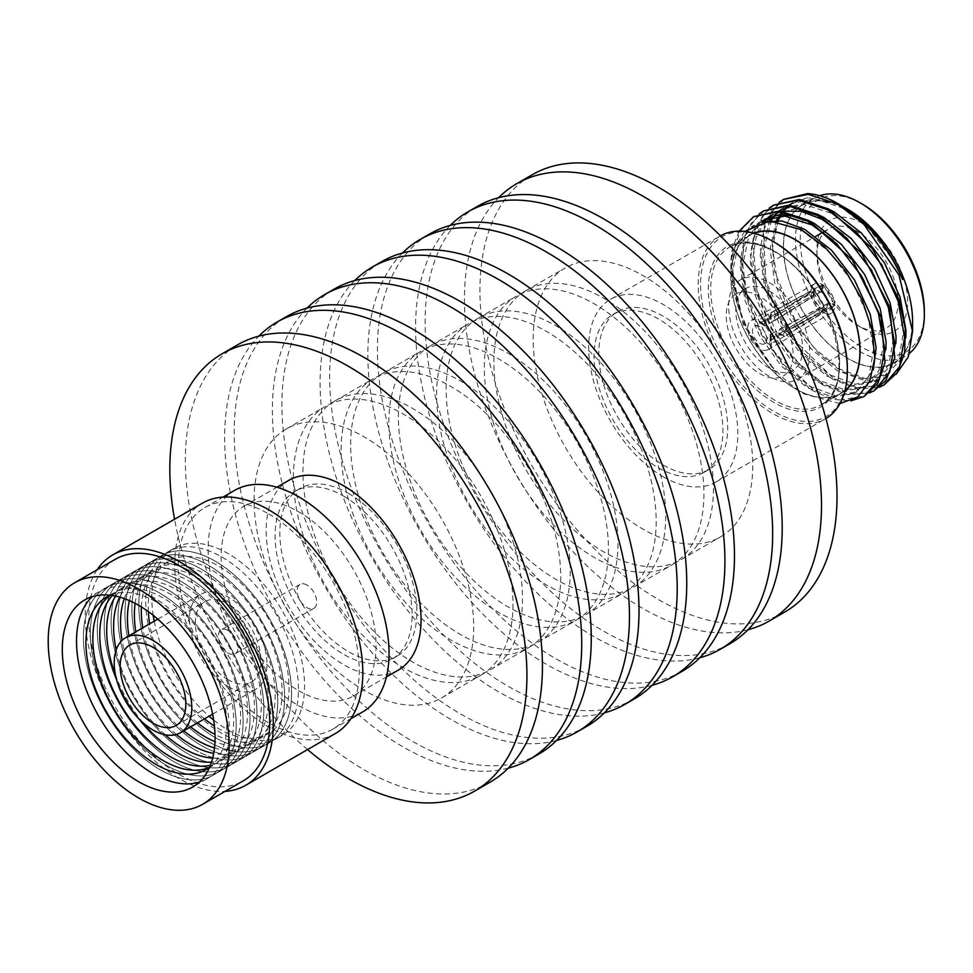 <?xml version="1.0" encoding="UTF-8"?>
<svg xmlns="http://www.w3.org/2000/svg" width="973" height="973" viewBox="0 0 973 973"><rect width="100%" height="100%" fill="white"/><g stroke="black" fill="none" stroke-linecap="round" stroke-linejoin="round"><path stroke-width="0.73" stroke-dasharray="4.87 3.65" d="M658.478 467.831A91.134 52.615 -120 0 0 704.038 472.343A91.134 52.615 -120 0 0 718.013 399.307A91.134 52.615 -120 0 0 658.478 318.998A91.134 52.615 -120 0 0 612.905 314.486A91.134 52.615 -120 0 0 598.93 387.509A91.134 52.615 -120 0 0 658.478 467.831M663.245 465.07A91.134 52.615 -120 0 0 708.818 469.582A91.134 52.615 -120 0 0 722.781 396.546A91.134 52.615 -120 0 0 663.245 316.237A91.134 52.615 -120 0 0 617.673 311.725A91.134 52.615 -120 0 0 603.71 384.761A91.134 52.615 -120 0 0 663.245 465.07M847.374 369.095A103.795 59.925 60 0 1 773.973 411.47A103.795 59.925 60 0 1 700.584 284.347A103.795 59.925 60 0 1 773.973 241.973M720.434 235.831A105.485 60.898 -120 0 0 720.044 236.062A105.485 60.898 -120 0 0 703.88 320.591A105.485 60.898 -120 0 0 772.781 413.537A105.485 60.898 -120 0 0 825.53 418.767A105.485 60.898 -120 0 0 825.919 418.536M765.982 321.102L761.093 318.28L810.983 291.17A16.882 9.742 60 0 1 814.474 283.861A16.882 9.742 60 0 1 822.55 284.493L770.871 312.637L771.273 314.741L774.849 314.936L823.267 284.907A16.882 9.742 60 0 1 834.834 304.95L784.627 331.866L783.01 335.284L784.627 336.463L834.834 305.777A16.882 9.742 60 0 1 831.343 313.087A16.882 9.742 60 0 1 823.267 312.455L774.849 342.107L771.273 342.301L770.13 340.927L770.871 339.808L822.55 312.041A16.882 9.742 60 0 1 810.983 291.997L813.367 293.384L813.379 296.23L765.982 325.7L764.583 325.748L763.914 324.264L765.982 321.102L813.379 295.22A10.131 5.85 60 0 1 815.459 291.085A10.131 5.85 60 0 1 820.081 291.341L770.13 319.156L770.13 313.574L770.871 312.637L771.078 320.129L774.849 320.579L774.849 314.936M759.658 321.212A16.882 9.742 60 0 1 770.689 336.086A16.882 9.742 60 0 1 768.098 349.611A16.882 9.742 60 0 1 759.658 348.772A16.882 9.742 60 0 1 748.626 333.897A16.882 9.742 60 0 1 751.217 320.372A16.882 9.742 60 0 1 759.658 321.212M774.849 320.579L820.957 291.851A10.131 5.85 60 0 1 827.67 303.479L779.738 329.044L778.242 332.535L779.738 333.642L778.607 333.836L783.435 336.634L784.627 336.463L779.738 333.642L827.67 304.476L832.45 304.391A13.5 7.796 -120 0 1 823.267 309.694L820.957 308.356L774.849 336.463L771.078 336.67L770.13 335.344L770.871 334.165L820.081 307.857A10.131 5.85 60 0 1 813.379 296.23M774.849 342.107L774.849 336.463M759.658 326.721A10.131 5.85 -120 0 0 754.598 326.223A10.131 5.85 -120 0 0 753.041 334.335A10.131 5.85 -120 0 0 759.658 343.262A10.131 5.85 -120 0 0 764.717 343.761A10.131 5.85 -120 0 0 766.274 335.649A10.131 5.85 -120 0 0 759.658 326.721M759.658 296.4A47.251 27.28 -120 0 0 736.026 294.065A47.251 27.28 -120 0 0 728.789 331.939A47.251 27.28 -120 0 0 759.658 373.571A47.251 27.28 -120 0 0 783.289 375.919A47.251 27.28 -120 0 0 790.526 338.045A47.251 27.28 -120 0 0 759.658 296.4M769.205 368.062A47.251 27.28 60 0 1 738.337 326.417A47.251 27.28 60 0 1 745.573 288.555A47.251 27.28 60 0 1 769.205 290.891A47.251 27.28 60 0 1 800.074 332.535A47.251 27.28 60 0 1 792.837 370.409A47.251 27.28 60 0 1 769.205 368.062M924.35 311.567A87.765 50.669 60 0 1 862.297 347.397A87.765 50.669 60 0 1 800.232 239.905A87.765 50.669 60 0 1 862.297 204.075M819.728 195.731A91.134 52.615 -120 0 0 814.34 198.188A91.134 52.615 -120 0 0 800.365 271.212A91.134 52.615 -120 0 0 859.901 351.533A91.134 52.615 -120 0 0 905.474 356.045A91.134 52.615 -120 0 0 909.585 353.199M862.297 223.364A64.133 37.023 -120 0 0 816.943 249.55A64.133 37.023 -120 0 0 862.297 328.096L862.297 328.096A64.133 37.023 -120 0 0 907.639 301.922A64.133 37.023 -120 0 0 862.297 223.364M857.517 325.347L862.297 328.096L857.517 325.347A57.383 33.131 60 0 1 816.943 255.06A57.383 33.131 60 0 1 828.826 228.801A57.383 33.131 60 0 1 857.517 231.635A57.383 33.131 60 0 1 895.002 282.206A57.383 33.131 60 0 1 886.208 328.193A57.383 33.131 60 0 1 857.517 325.347M769.205 376.332A57.383 33.131 60 0 1 731.72 325.76A57.383 33.131 60 0 1 740.514 279.786A57.383 33.131 60 0 1 769.205 282.62A57.383 33.131 60 0 1 806.69 333.192A57.383 33.131 60 0 1 797.896 379.178A57.383 33.131 60 0 1 769.205 376.332M845.05 390.477A91.134 52.615 60 0 1 841.025 393.25A91.134 52.615 60 0 1 795.464 388.738A91.134 52.615 60 0 1 735.916 308.429A91.134 52.615 60 0 1 749.891 235.393A91.134 52.615 60 0 1 754.294 233.301M847.97 209.584A91.134 52.615 60 0 1 907.505 289.905A91.134 52.615 60 0 1 893.542 362.929A91.134 52.615 60 0 1 847.97 358.417A91.134 52.615 60 0 1 788.434 278.108A91.134 52.615 60 0 1 802.397 205.072A91.134 52.615 60 0 1 847.97 209.584M759.354 213.756L745.573 232.632L740.465 259.949L745.525 296.546L761.068 334.177L784.639 367.174L812.564 390.574L832.402 399.283L850.961 400.852M764.766 210.241L751.29 223.231L743.944 240.72L741.84 267.295L746.656 295.597L774.703 352.871L813.769 389.881L840.003 399.939L865.277 395.816M769.302 208.015L755.51 226.891L750.414 254.208L755.462 290.805L771.017 328.436L794.588 361.433L822.513 384.834L847.447 394.673L869.448 392.958M774.703 204.5L762.917 215.082L752.98 239.249L756.666 290.088L781.477 342.666L803.284 368.378L823.717 384.128L855.158 394.697L875.214 390.076M779.251 202.275L765.459 221.151L760.351 248.468L765.41 285.065L780.954 322.695L804.537 355.692L832.462 379.093L857.383 388.932L879.397 387.218M784.652 198.76L771.467 211.323L763.367 231.27L765.8 281.282L792.472 338.434L833.666 378.388L857.918 388.118L885.162 384.335M739.237 231.124L732.791 247.191A105.485 60.898 60 0 0 730.869 265.483A105.485 60.898 60 0 0 741.329 315.483C756.179 351.192 777.22 377.39 804.428 394.077L839.979 403.6M754.817 215.982L740.076 231.039L732.474 254.683L732.839 282.656L741.329 315.483M912.565 321.297A91.34 52.737 60 0 1 847.97 358.587A91.34 52.737 60 0 1 783.387 246.716A91.34 52.737 60 0 1 847.97 209.426M896.109 374.289L871.322 381.635L840.781 371.041L818.658 353.357L798.918 329.093L774.411 271.139L772.294 243.384L777.585 220.372L789.772 204.549L807.663 197.628L841.536 205.741M753.978 233.204A91.34 52.737 -120 0 0 730.869 277.025A91.34 52.737 -120 0 0 795.464 388.896A91.34 52.737 -120 0 0 844.965 390.805M795.464 388.896L804.428 394.077M663.245 476.782A105.485 60.898 -120 0 0 715.982 482.012A105.485 60.898 -120 0 0 732.158 397.483A105.485 60.898 -120 0 0 663.245 304.525A105.485 60.898 -120 0 0 610.509 299.307A105.485 60.898 -120 0 0 594.333 383.824A105.485 60.898 -120 0 0 663.245 476.782M744.649 231.404L735.065 246.777L730.869 271.735L743.348 324.702L776.332 373.024L743.372 322.914L730.869 266.456L732.791 247.191M839.541 204.561C828.582 198.249 817.916 194.588 807.541 193.578M827.67 304.476A10.131 5.85 60 0 1 825.591 308.623A10.131 5.85 60 0 1 820.957 308.356M820.081 307.857L822.55 309.28L822.55 312.041M813.367 293.384A13.5 7.796 -120 0 0 822.55 309.28M822.55 284.493L822.55 287.254L820.081 291.341M822.55 287.254A13.5 7.796 -120 0 0 813.367 292.557L810.983 291.17M813.379 295.22L813.367 292.557M820.957 291.851L823.267 287.667A13.5 7.796 -120 0 1 832.45 303.564L827.67 303.479M834.834 304.95L832.45 303.564M823.267 284.907L823.267 287.667M784.627 331.866L779.738 329.044M783.01 335.284L778.242 332.535M834.834 305.777L832.45 304.391M823.267 309.694L823.267 312.455M771.078 336.67L771.078 342.18M770.871 334.165L770.871 339.808M810.983 291.997L761.093 322.878L765.982 325.7M763.914 324.264L759.147 321.504L761.093 318.28M761.093 322.878L759.755 322.951L759.147 321.504M771.078 314.62L771.078 320.129M807.663 197.628L792.861 202.895M789.65 205.194L788.252 206.385M785.102 209.548L784.116 210.715M783.581 211.396L782.973 212.187M778.145 220.47L772.586 247.653L777.232 281.623L791.608 316.541L813.428 347.179L839.273 368.901L865.131 378.461L886.95 374.459L899.976 360.399L905.778 337.972M830.48 210.022L805.389 203.053L782.912 208.636M779.714 210.934L778.303 212.126M775.165 215.288L774.18 216.456M771.407 220.287L762.637 253.394L767.283 287.363L781.66 322.294L803.479 352.919L829.337 374.641L855.182 384.201L877.001 380.2L890.04 366.14L895.841 343.7M820.543 215.763L795.44 208.806L772.976 214.376M769.473 216.918L768.354 217.867M765.216 221.041L756.07 237.607L752.701 259.134L757.347 293.104L771.711 328.035L793.53 358.66L819.388 380.382L845.233 389.942L867.052 385.953L880.079 371.893L885.892 349.477M810.618 221.516L798.529 216.772M735.065 246.777L751.825 226.551L774.885 221.832L801.983 230.674L829.069 251.679L852.141 281.598L867.758 315.811L873.645 349.064L868.998 376.223L854.622 393.128L832.803 397.118L806.958 387.558L781.1 365.836L759.281 335.211L744.904 300.28L740.271 266.31L746.157 238.421L761.774 220.81L764.255 219.375L748.638 236.986L742.752 264.875L747.398 298.845L761.774 333.775L783.593 364.401L809.439 386.123L835.296 395.683L857.116 391.693L873.328 369.776M761.409 222.014L754.306 225.116L738.689 242.727L732.803 270.616L737.449 304.585L751.825 339.516L776.332 373.024M902.628 279.604L891.925 258.636L868.853 228.716L841.767 207.711L814.669 198.869L791.608 203.588L794.09 202.153M789.139 205.145L788.154 205.862M788.008 205.972L786.865 206.872M783.642 209.876L782.62 210.983M782.414 211.226L781.757 212.005M776.405 220.324L770.105 249.088L774.751 283.058L789.115 317.989L810.935 348.614L836.792 370.336L862.637 379.896L884.457 375.894L898.833 359.001L903.479 331.829L897.593 298.589L881.976 264.376L858.916 234.457L831.818 213.452L804.72 204.61L781.66 209.329L784.141 207.894M779.203 210.886L778.205 211.603M778.059 211.713L776.928 212.613M769.813 220.385L760.156 254.829L764.802 288.799L779.178 323.729L800.998 354.354L826.843 376.077L852.689 385.636L874.52 381.635L888.884 364.741L893.53 337.57L887.644 304.33L872.027 270.117L843.214 234.688M781.83 211.153L774.204 213.634M768.123 217.453L766.979 218.353M763.744 221.358L753.856 238.215L750.207 260.569L754.853 294.539L769.229 329.47L791.049 360.095L816.894 381.817L842.752 391.377L864.571 387.388L878.947 370.482L883.593 343.311L877.695 310.071L862.078 275.858L833.277 240.428M348.37 493.323A96.899 55.948 60 0 1 411.676 578.716A96.899 55.948 60 0 1 396.826 656.361A96.899 55.948 60 0 1 348.37 651.569A96.899 55.948 60 0 1 285.065 566.177A96.899 55.948 60 0 1 299.915 488.531A96.899 55.948 60 0 1 348.37 493.323M343.591 496.084A96.899 55.948 60 0 1 406.896 581.477A96.899 55.948 60 0 1 392.046 659.122A96.899 55.948 60 0 1 343.591 654.318A96.899 55.948 60 0 1 280.297 568.925A96.899 55.948 60 0 1 295.147 491.28A96.899 55.948 60 0 1 343.591 496.084M199.319 782.134A108.015 62.369 -120 0 0 206.896 778.85A108.015 62.369 -120 0 0 223.462 692.29A108.015 62.369 -120 0 0 152.895 597.106A108.015 62.369 -120 0 0 98.881 591.754A108.015 62.369 -120 0 0 92.253 596.68M115.288 559.293A127.937 73.863 -120 0 0 95.682 661.81A127.937 73.863 -120 0 0 179.251 774.544A127.937 73.863 -120 0 0 243.214 780.881M110.241 595.245A99.574 57.492 60 0 1 156.337 602.007A99.574 57.492 60 0 1 220.385 686.5A99.574 57.492 60 0 1 209.56 767.271M159.779 769.521A108.015 62.369 60 0 1 89.224 674.338A108.015 62.369 60 0 1 105.777 587.777A108.015 62.369 60 0 1 159.779 593.129A108.015 62.369 60 0 1 230.346 688.312A108.015 62.369 60 0 1 213.792 774.873A108.015 62.369 60 0 1 159.779 769.521M159.815 593.116A108.015 62.369 -120 0 0 105.802 587.765A108.015 62.369 -120 0 0 89.248 674.313A108.015 62.369 -120 0 0 159.815 769.497A108.015 62.369 -120 0 0 213.817 774.849A108.015 62.369 -120 0 0 230.382 688.3A108.015 62.369 -120 0 0 159.815 593.116M110.131 595.294A99.574 57.492 60 0 1 163.257 598.018A99.574 57.492 60 0 1 229.214 688.908A99.574 57.492 60 0 1 209.463 767.344M166.711 765.52A108.015 62.369 60 0 1 96.145 670.336A108.015 62.369 60 0 1 112.698 583.788A108.015 62.369 60 0 1 166.711 589.139A108.015 62.369 60 0 1 237.266 684.323A108.015 62.369 60 0 1 220.713 770.871A108.015 62.369 60 0 1 166.711 765.52M166.736 589.115A108.015 62.369 -120 0 0 112.734 583.764A108.015 62.369 -120 0 0 96.169 670.324A108.015 62.369 -120 0 0 166.736 765.508A108.015 62.369 -120 0 0 220.749 770.859A108.015 62.369 -120 0 0 237.303 684.299A108.015 62.369 -120 0 0 166.736 589.115M112.369 595.525A99.574 57.492 60 0 1 170.178 594.016A99.574 57.492 60 0 1 237.363 689.784A99.574 57.492 60 0 1 210.387 765.277M173.632 761.531A108.015 62.369 60 0 1 103.065 666.347A108.015 62.369 60 0 1 119.618 579.786A108.015 62.369 60 0 1 173.632 585.138A108.015 62.369 60 0 1 244.187 680.322A108.015 62.369 60 0 1 227.633 766.882A108.015 62.369 60 0 1 173.632 761.531M173.656 585.114A108.015 62.369 -120 0 0 119.655 579.774A108.015 62.369 -120 0 0 103.089 666.323A108.015 62.369 -120 0 0 173.656 761.506A108.015 62.369 -120 0 0 227.67 766.858A108.015 62.369 -120 0 0 244.223 680.309A108.015 62.369 -120 0 0 173.656 585.114M142.934 722.684A99.574 57.492 60 0 1 115.544 675.238M115.665 596.133A99.574 57.492 60 0 1 177.098 590.015A99.574 57.492 60 0 1 245.232 690.137A99.574 57.492 60 0 1 211.506 762.127M180.552 757.529A108.015 62.369 60 0 1 109.985 662.345A108.015 62.369 60 0 1 126.539 575.797A108.015 62.369 60 0 1 180.552 581.136A108.015 62.369 -120 0 0 126.575 575.773A108.015 62.369 -120 0 0 110.01 662.333A108.015 62.369 -120 0 0 180.577 757.517A108.015 62.369 -120 0 0 234.59 762.868A108.015 62.369 -120 0 0 251.143 676.308A108.015 62.369 -120 0 0 180.577 581.124A108.015 62.369 60 0 1 251.119 676.32A108.015 62.369 60 0 1 234.554 762.881A108.015 62.369 60 0 1 180.552 757.529M165.191 734.797A99.574 57.492 60 0 1 116.176 649.903M119.703 597.13A99.574 57.492 60 0 1 184.031 586.026A99.574 57.492 60 0 1 252.895 690.198A99.574 57.492 60 0 1 212.661 758.137M187.473 753.54A108.015 62.369 60 0 1 116.906 658.356A108.015 62.369 60 0 1 133.459 571.796A108.015 62.369 60 0 1 187.473 577.147A108.015 62.369 60 0 1 258.04 672.331A108.015 62.369 60 0 1 241.474 758.879A108.015 62.369 60 0 1 187.473 753.54A108.015 62.369 -120 0 0 241.511 758.867A108.015 62.369 -120 0 0 258.064 672.307A108.015 62.369 -120 0 0 187.497 577.123A108.015 62.369 -120 0 0 133.496 571.771A108.015 62.369 -120 0 0 116.942 658.332A108.015 62.369 -120 0 0 187.497 753.516M176.393 734.469A99.574 57.492 60 0 1 122.063 640.368M124.313 598.602A99.574 57.492 60 0 1 190.951 582.024A99.574 57.492 60 0 1 260.411 690.125A99.574 57.492 60 0 1 213.695 753.406M194.393 749.538A108.015 62.369 60 0 1 123.826 654.355A108.015 62.369 60 0 1 140.38 567.794A108.015 62.369 60 0 1 194.393 573.146A108.015 62.369 -120 0 0 140.416 567.782A108.015 62.369 -120 0 0 123.863 654.33A108.015 62.369 -120 0 0 194.43 749.526A108.015 62.369 -120 0 0 248.431 754.866A108.015 62.369 60 0 1 194.393 749.538M183.739 730.832A99.574 57.492 60 0 1 128.886 635.819M129.445 600.633A99.574 57.492 60 0 1 197.872 578.035A99.574 57.492 60 0 1 267.782 690.027A99.574 57.492 60 0 1 214.498 747.945M201.314 745.537A108.015 62.369 60 0 1 130.747 650.353A108.015 62.369 60 0 1 147.312 563.805A108.015 62.369 60 0 1 201.314 569.156A108.015 62.369 60 0 1 271.881 664.34A108.015 62.369 60 0 1 255.327 750.888A108.015 62.369 60 0 1 201.314 745.537M201.35 569.132A108.015 62.369 -120 0 0 147.337 563.781A108.015 62.369 -120 0 0 130.783 650.341A108.015 62.369 -120 0 0 201.35 745.525A108.015 62.369 -120 0 0 255.352 750.876A108.015 62.369 -120 0 0 271.917 664.316A108.015 62.369 -120 0 0 201.35 569.132M190.659 726.831A99.574 57.492 60 0 1 135.806 631.83M135.125 603.357A99.574 57.492 60 0 1 204.792 574.034A99.574 57.492 60 0 1 275.018 689.991A99.574 57.492 60 0 1 214.972 741.669M208.234 741.548A108.015 62.369 60 0 1 137.667 646.364A108.015 62.369 60 0 1 154.233 559.803A108.015 62.369 60 0 1 208.234 565.155A108.015 62.369 60 0 1 278.801 660.339A108.015 62.369 60 0 1 262.248 746.899A108.015 62.369 60 0 1 208.234 741.548M208.271 565.143A108.015 62.369 -120 0 0 154.257 559.791A108.015 62.369 -120 0 0 137.704 646.34A108.015 62.369 -120 0 0 208.271 741.523A108.015 62.369 -120 0 0 262.272 746.875A108.015 62.369 -120 0 0 278.837 660.326A108.015 62.369 -120 0 0 208.271 565.143M197.58 722.842A99.574 57.492 60 0 1 142.739 627.828M141.377 606.933A99.574 57.492 60 0 1 211.713 570.044A99.574 57.492 60 0 1 282.109 690.088A99.574 57.492 60 0 1 215.009 734.457M215.155 737.546A108.015 62.369 60 0 1 144.588 642.362A108.015 62.369 60 0 1 161.153 555.814A108.015 62.369 60 0 1 215.155 561.166A108.015 62.369 60 0 1 285.721 656.349A108.015 62.369 60 0 1 269.168 742.898A108.015 62.369 60 0 1 215.155 737.546M222.075 733.557A108.015 62.369 60 0 1 151.52 638.373A108.015 62.369 60 0 1 168.074 551.813A108.015 62.369 60 0 1 222.075 557.164A108.015 62.369 60 0 1 292.642 652.348A108.015 62.369 60 0 1 276.089 738.908A108.015 62.369 60 0 1 222.075 733.557M213.659 720.044A108.015 62.369 -120 0 0 228.181 730.03A108.015 62.369 -120 0 0 282.194 735.381A108.015 62.369 -120 0 0 298.747 648.821A108.015 62.369 -120 0 0 228.181 553.637A108.015 62.369 -120 0 0 174.179 548.286A108.015 62.369 -120 0 0 153.199 615.313M154.233 621.2A108.015 62.369 -120 0 0 209.086 716.201M228.181 686.622A54.853 31.671 -120 0 0 255.607 689.334A54.853 31.671 -120 0 0 264.011 645.391A54.853 31.671 -120 0 0 228.181 597.045A54.853 31.671 -120 0 0 200.754 594.333A54.853 31.671 -120 0 0 192.35 638.288A54.853 31.671 -120 0 0 228.181 686.622M228.181 679.738A46.412 26.794 60 0 1 197.86 638.835A46.412 26.794 60 0 1 204.975 601.642A46.412 26.794 60 0 1 228.181 603.941A46.412 26.794 60 0 1 258.502 644.844A46.412 26.794 60 0 1 251.387 682.037A46.412 26.794 60 0 1 228.181 679.738M215.191 561.141A108.015 62.369 -120 0 0 161.177 555.79A108.015 62.369 -120 0 0 144.624 642.35A108.015 62.369 -120 0 0 215.191 737.534A108.015 62.369 -120 0 0 269.193 742.885A108.015 62.369 -120 0 0 285.758 656.325A108.015 62.369 -120 0 0 215.191 561.141M148.346 611.616A99.574 57.492 60 0 1 218.633 566.043A99.574 57.492 60 0 1 289.042 687.996A99.574 57.492 60 0 1 218.633 728.655A99.574 57.492 60 0 1 214.437 726.089M204.512 718.84A99.574 57.492 60 0 1 149.66 623.839M268.755 513.951A127.937 73.863 60 0 1 352.335 626.685A127.937 73.863 60 0 1 332.73 729.203A127.937 73.863 60 0 1 268.755 722.866A127.937 73.863 60 0 1 185.186 610.132A127.937 73.863 60 0 1 204.792 507.614A127.937 73.863 60 0 1 268.755 513.951M234.627 490.392A127.937 73.863 -120 0 0 215.021 592.91A127.937 73.863 -120 0 0 298.589 705.644A127.937 73.863 -120 0 0 362.564 711.981M335.259 733.581A132.997 76.782 60 0 1 268.755 727.001A132.997 76.782 60 0 1 181.878 609.803A132.997 76.782 60 0 1 202.262 503.236M97.118 569.789A132.997 76.782 -120 0 0 179.251 778.68A132.997 76.782 -120 0 0 225.043 791.365M228.181 630.54A13.841 7.991 -120 0 0 221.26 629.847A13.841 7.991 -120 0 0 219.144 640.939A13.841 7.991 -120 0 0 228.181 653.138A13.841 7.991 -120 0 0 235.101 653.82A13.841 7.991 -120 0 0 237.23 642.727A13.841 7.991 -120 0 0 228.181 630.54M306.945 585.065A13.841 7.991 -120 0 0 300.025 584.372A13.841 7.991 -120 0 0 297.908 595.464A13.841 7.991 -120 0 0 306.945 607.663A13.841 7.991 -120 0 0 313.865 608.344A13.841 7.991 -120 0 0 315.994 597.252A13.841 7.991 -120 0 0 306.945 585.065M298.589 690.623A109.535 63.245 -120 0 0 353.357 696.048A109.535 63.245 -120 0 0 370.154 608.271A109.535 63.245 -120 0 0 298.589 511.749A109.535 63.245 -120 0 0 243.822 506.325A109.535 63.245 -120 0 0 227.037 594.102A109.535 63.245 -120 0 0 298.589 690.623M398.358 670.056A109.535 63.245 60 0 1 343.591 664.632A109.535 63.245 60 0 1 272.039 568.11A109.535 63.245 60 0 1 288.835 480.346M194.393 573.146A108.015 62.369 60 0 1 264.96 668.329A108.015 62.369 60 0 1 248.395 754.89A108.015 62.369 -120 0 0 264.984 668.317A108.015 62.369 -120 0 0 194.43 573.133M748.018 629.713A252.494 145.78 60 0 1 561.968 539.346A252.494 145.78 60 0 1 464.413 299.283A252.494 145.78 60 0 1 498.602 197.701M784.725 612.078A252.494 145.78 60 0 1 590.149 544.43A252.494 145.78 60 0 1 479.932 290.331A252.494 145.78 60 0 1 532.219 174.739M493.87 361.664A155.279 89.65 60 0 1 526.028 290.574A155.279 89.65 60 0 1 645.683 332.182A155.279 89.65 60 0 1 713.464 488.446A155.279 89.65 60 0 1 681.307 559.524A155.279 89.65 60 0 1 561.652 517.928A155.279 89.65 60 0 1 493.87 361.664M533.168 338.981A155.279 89.65 60 0 1 565.325 267.891A155.279 89.65 60 0 1 684.98 309.499A155.279 89.65 60 0 1 752.749 465.763A155.279 89.65 60 0 1 720.592 536.841A155.279 89.65 60 0 1 600.937 495.245A155.279 89.65 60 0 1 533.168 338.981M699.818 657.748A252.494 145.78 60 0 1 513.476 567.94A252.494 145.78 60 0 1 415.58 327.487A252.494 145.78 60 0 1 450.231 225.432M729.92 643.725A252.494 145.78 60 0 1 535.345 576.077A252.494 145.78 60 0 1 425.128 321.966A252.494 145.78 60 0 1 477.415 206.385M446.133 389.224A155.279 89.65 60 0 1 478.29 318.135A155.279 89.65 60 0 1 597.945 359.742A155.279 89.65 60 0 1 665.727 516.006A155.279 89.65 60 0 1 633.569 587.084A155.279 89.65 60 0 1 513.914 545.488A155.279 89.65 60 0 1 446.133 389.224M484.323 367.174A155.279 89.65 60 0 1 516.481 296.096A155.279 89.65 60 0 1 636.135 337.692A155.279 89.65 60 0 1 703.917 493.956A155.279 89.65 60 0 1 671.759 565.033A155.279 89.65 60 0 1 552.105 523.438A155.279 89.65 60 0 1 484.323 367.174M652.08 685.308A252.494 145.78 60 0 1 465.739 595.5A252.494 145.78 60 0 1 367.843 355.048A252.494 145.78 60 0 1 402.494 252.992M682.182 671.285A252.494 145.78 60 0 1 487.607 603.637A252.494 145.78 60 0 1 377.39 349.526A252.494 145.78 60 0 1 429.689 233.946M398.395 416.785A155.279 89.65 60 0 1 430.565 345.707A155.279 89.65 60 0 1 550.207 387.303A155.279 89.65 60 0 1 617.989 543.566A155.279 89.65 60 0 1 585.831 614.644A155.279 89.65 60 0 1 466.176 573.048A155.279 89.65 60 0 1 398.395 416.785M436.585 394.734A155.279 89.65 60 0 1 468.743 323.656A155.279 89.65 60 0 1 588.397 365.252A155.279 89.65 60 0 1 656.179 521.516A155.279 89.65 60 0 1 624.021 592.593A155.279 89.65 60 0 1 504.367 550.998A155.279 89.65 60 0 1 436.585 394.734M604.342 712.868A252.494 145.78 60 0 1 418.013 623.061A252.494 145.78 60 0 1 320.105 382.608A252.494 145.78 60 0 1 354.756 280.552M634.445 698.845A252.494 145.78 60 0 1 439.869 631.197A252.494 145.78 60 0 1 329.652 377.086A252.494 145.78 60 0 1 381.951 261.506M350.657 444.345A155.279 89.65 60 0 1 382.827 373.267A155.279 89.65 60 0 1 502.469 414.863A155.279 89.65 60 0 1 570.251 571.127A155.279 89.65 60 0 1 538.093 642.204A155.279 89.65 60 0 1 418.439 600.609A155.279 89.65 60 0 1 350.657 444.345M388.847 422.294A155.279 89.65 60 0 1 421.017 351.217A155.279 89.65 60 0 1 540.66 392.812A155.279 89.65 60 0 1 608.441 549.076A155.279 89.65 60 0 1 576.284 620.154A155.279 89.65 60 0 1 456.629 578.558A155.279 89.65 60 0 1 388.847 422.294M556.617 740.429A252.494 145.78 60 0 1 370.275 650.633A252.494 145.78 60 0 1 272.367 410.168A252.494 145.78 60 0 1 307.018 308.113M586.707 726.405A252.494 145.78 60 0 1 392.131 658.757A252.494 145.78 60 0 1 281.915 404.646A252.494 145.78 60 0 1 334.213 289.066M302.931 471.905A155.279 89.65 60 0 1 335.089 400.827A155.279 89.65 60 0 1 454.744 442.423A155.279 89.65 60 0 1 522.513 598.687A155.279 89.65 60 0 1 490.356 669.765A155.279 89.65 60 0 1 370.701 628.169A155.279 89.65 60 0 1 302.931 471.905M341.122 449.854A155.279 89.65 60 0 1 373.279 378.777A155.279 89.65 60 0 1 492.922 420.372A155.279 89.65 60 0 1 560.703 576.636A155.279 89.65 60 0 1 528.546 647.714A155.279 89.65 60 0 1 408.891 606.118A155.279 89.65 60 0 1 341.122 449.854M508.234 768.159A252.494 145.78 60 0 1 322.185 677.78A252.494 145.78 60 0 1 224.629 437.728A252.494 145.78 60 0 1 258.818 336.135M538.969 753.966A252.494 145.78 60 0 1 344.393 686.318A252.494 145.78 60 0 1 234.177 432.207A252.494 145.78 60 0 1 286.476 316.626M254.087 500.098A155.279 89.65 60 0 1 286.244 429.02A155.279 89.65 60 0 1 405.899 470.616A155.279 89.65 60 0 1 473.681 626.88A155.279 89.65 60 0 1 441.523 697.957A155.279 89.65 60 0 1 321.868 656.361A155.279 89.65 60 0 1 254.087 500.098M293.384 477.415A155.279 89.65 60 0 1 325.541 406.337A155.279 89.65 60 0 1 445.196 447.933A155.279 89.65 60 0 1 512.966 604.197A155.279 89.65 60 0 1 480.808 675.274A155.279 89.65 60 0 1 361.153 633.678A155.279 89.65 60 0 1 293.384 477.415M490.137 782.158A252.494 145.78 60 0 1 295.561 714.51A252.494 145.78 60 0 1 185.344 460.411A252.494 145.78 60 0 1 237.631 344.819M307.553 749.587A252.494 145.78 60 0 1 174.556 519.229M775.177 400.45A91.134 52.615 60 0 1 715.629 320.141A91.134 52.615 60 0 1 729.604 247.106A91.134 52.615 60 0 1 775.177 251.618A91.134 52.615 60 0 1 834.712 331.927A91.134 52.615 60 0 1 820.738 404.963A91.134 52.615 60 0 1 775.177 400.45M773.973 250.925A92.824 53.588 -120 0 0 708.344 288.823A92.824 53.588 -120 0 0 773.973 402.518A92.824 53.588 -120 0 0 839.614 364.62A92.824 53.588 -120 0 0 773.973 250.925M704.038 472.343L708.818 469.582M831.343 313.087L768.098 349.611M815.459 291.085L754.598 326.223M745.573 288.555L736.026 294.065M749.891 235.393L729.604 247.106C741.633 240.355 756.544 241.888 774.326 251.703C830.2 280.139 860.813 388.02 820.738 404.963L841.025 393.25M816.943 255.06L816.943 249.55M740.514 279.786L815.642 236.415M823.097 232.109L828.826 228.801M893.542 362.929L905.474 356.045M715.982 482.012L825.53 418.767M610.509 299.307L720.044 236.062M730.869 277.025L730.869 271.735M730.869 266.456L730.869 265.483M802.397 205.072L814.34 198.188M797.896 379.178L886.208 328.193M792.837 370.409L783.289 375.919M825.591 308.623L764.717 343.761M770.13 335.344L770.13 340.927M759.755 322.951L764.583 325.748M814.474 283.861L751.217 320.372M884.457 375.894L886.95 374.459M874.52 381.635L877.001 380.2M864.571 387.388L867.052 385.953M854.622 393.128L857.116 391.693M751.825 226.551L754.306 225.116M612.905 314.486L617.673 311.725M396.826 656.361L392.046 659.122M98.881 591.754L84.663 599.964M174.179 548.286L168.074 551.813M212.625 714.158L255.607 689.334M129.786 645.05L204.975 601.642M332.73 729.203L350.9 718.706M300.025 584.372L221.26 629.847M353.357 696.048L386.415 676.965M243.822 506.325L276.879 487.242M313.865 608.344L235.101 653.82M204.792 507.614L222.963 497.13M176.198 725.444L251.387 682.037M157.772 619.144L200.754 594.333M282.194 735.381L276.089 738.908M206.896 778.85L192.678 787.06M299.915 488.531L295.147 491.28M526.028 290.574L565.325 267.891M478.29 318.135L516.481 296.096M430.565 345.707L468.743 323.656M382.827 373.267L421.017 351.217M335.089 400.827L373.279 378.777M286.244 429.02L325.541 406.337M441.523 697.957L480.808 675.274M490.356 669.765L528.546 647.714M538.093 642.204L576.284 620.154M585.831 614.644L624.021 592.593M633.569 587.084L671.759 565.033M681.307 559.524L720.592 536.841"/><path stroke-width="1.46" d="M773.985 241.973L772.781 241.28L773.973 241.973A103.795 59.925 60 0 1 773.985 241.973A103.795 59.925 60 0 1 847.374 369.095L847.374 370.47A105.485 60.898 -120 0 0 772.781 241.28L772.781 241.28A105.485 60.898 -120 0 0 720.434 235.831M825.919 418.536A105.485 60.898 -120 0 0 847.374 370.47M862.297 204.075L859.901 202.7L862.297 204.075A87.765 50.669 60 0 1 924.35 311.567L924.35 314.315A91.134 52.615 -120 0 0 859.901 202.7L859.901 202.7A91.134 52.615 -120 0 0 819.728 195.731M909.585 353.199A91.134 52.615 -120 0 0 924.35 314.315M754.294 233.301A91.134 52.615 60 0 1 795.464 239.905A91.134 52.615 60 0 1 853.795 316.371A91.134 52.615 60 0 1 845.05 390.477M850.961 400.852L864.06 396.51L879.616 378.266L884.664 348.942L878.364 313.063L861.579 276.15L836.756 243.87L807.59 221.187L778.424 211.627L753.613 216.675L739.237 231.124M864.06 396.51L877.804 383.374L884.992 362.491L881.027 317.198L852.36 259.937L808.806 220.494L779.628 210.922L753.613 216.675M869.448 392.958L874.009 390.769L889.553 372.525L894.613 343.201L888.313 307.322L871.528 270.409L846.705 238.117L817.539 215.447L788.373 205.887L763.55 210.934L759.354 213.756M874.009 390.769L885.795 380.54L894.807 357.65L889.553 306.702L861.543 253.187L818.743 214.753L788.921 205.133L763.55 210.934M879.397 387.218L883.958 385.028L899.502 366.785L904.562 337.461L898.261 301.581L881.465 264.668L856.654 232.377L827.488 209.706L798.322 200.134L773.499 205.194L769.302 208.015M883.958 385.028L897.374 372.416L904.622 352.64L905.267 328.351L899.003 299.453L872.611 248.942L828.692 209.013L799.538 199.441L773.499 205.194M863.063 223.158L898.979 274.97L912.565 331.416L912.565 321.297A91.34 52.737 60 0 0 847.97 209.426L843.384 206.775C868.95 222.428 888.69 246.704 902.628 279.604C888.057 246.339 867.028 221.333 839.541 204.561L837.972 203.649A105.485 60.898 -120 0 1 863.063 223.158L837.425 203.965L808.259 194.393L783.447 199.453L779.251 202.275M837.972 203.649A105.485 60.898 -120 0 0 807.541 193.578L783.447 199.453M912.565 331.416L908.32 356.872L896.109 374.289M841.536 205.741L843.384 206.775M844.965 390.805A91.34 52.737 -120 0 0 853.99 316.578A91.34 52.737 -120 0 0 795.464 239.735A91.34 52.737 -120 0 0 753.978 233.204M839.979 403.6L857.712 396.948L869.728 381.294L874.751 358.222L872.173 330.188L862.187 300.158L845.829 271.358L824.763 246.972L801.278 229.677L769.509 220.956L744.649 231.404M792.861 202.895L789.65 205.194M788.252 206.385L785.102 209.548M784.116 210.715L783.581 211.396M782.973 212.187L778.145 220.47M905.778 337.972L905.96 330.394L900.074 297.154L884.457 262.941L861.397 233.021L834.299 212.017L830.48 210.022M782.912 208.636L779.714 210.934M778.303 212.126L775.165 215.288M774.18 216.456L771.407 220.287M895.841 343.7L896.024 336.135L890.137 302.895L874.52 268.682L851.448 238.762L824.362 217.757L820.543 215.763M772.976 214.376L769.473 216.918M768.354 217.867L765.216 221.041M885.892 349.477L886.075 341.876L880.188 308.636L864.571 274.422L841.511 244.503L814.413 223.498L810.618 221.516M798.529 216.772L779.945 214.632L764.255 219.375M873.328 369.776L876.126 347.616L870.239 314.376L854.622 280.163L831.562 250.243L804.464 229.239L781.891 220.968L761.409 222.014M791.608 203.588L789.139 205.145M786.865 206.872L783.642 209.876M781.757 212.005L776.405 220.324M781.66 209.329L779.203 210.886M776.928 212.613L769.813 220.385M843.214 234.688L821.869 219.193L801.083 211.263L781.83 211.153M771.711 215.069L768.123 217.453M766.979 218.353L763.744 221.358M833.277 240.428L811.932 224.933L784.834 216.091L761.774 220.81M138.677 605.315A108.015 62.369 -120 0 0 84.663 599.964A108.015 62.369 -120 0 0 68.11 686.524A108.015 62.369 -120 0 0 138.677 781.708A108.015 62.369 -120 0 0 192.678 787.06A108.015 62.369 -120 0 0 209.244 700.499A108.015 62.369 -120 0 0 138.677 605.315M92.253 596.68A108.015 62.369 -120 0 0 84.408 684.822A108.015 62.369 -120 0 0 152.895 773.499A108.015 62.369 -120 0 0 199.319 782.134M138.677 797.969A127.937 73.863 -120 0 0 202.639 804.306A127.937 73.863 -120 0 0 222.245 701.788A127.937 73.863 -120 0 0 138.677 589.054A127.937 73.863 -120 0 0 74.714 582.718A127.937 73.863 -120 0 0 55.096 685.235A127.937 73.863 -120 0 0 138.677 797.969M202.639 804.306L243.214 780.881A127.937 73.863 -120 0 0 262.832 678.363A127.937 73.863 -120 0 0 179.251 565.629A127.937 73.863 -120 0 0 115.288 559.293L74.714 582.718M209.56 767.271A99.574 57.492 60 0 1 156.337 764.62A99.574 57.492 60 0 1 90.367 673.62A99.574 57.492 60 0 1 110.241 595.245M209.463 767.344A99.574 57.492 60 0 1 163.257 760.618A99.574 57.492 60 0 1 99.185 676.028A99.574 57.492 60 0 1 110.131 595.294M210.387 765.277A99.574 57.492 60 0 1 170.178 756.629A99.574 57.492 60 0 1 107.784 676.953A99.574 57.492 60 0 1 112.369 595.525M211.506 762.127A99.574 57.492 60 0 1 177.098 752.628A99.574 57.492 60 0 1 142.934 722.684M115.544 675.238A99.574 57.492 60 0 1 115.665 596.133M212.661 758.137A99.574 57.492 60 0 1 184.031 748.638A99.574 57.492 60 0 1 165.191 734.797M116.176 649.903A99.574 57.492 60 0 1 119.703 597.13M213.695 753.406A99.574 57.492 60 0 1 190.951 744.637A99.574 57.492 60 0 1 176.393 734.469M122.063 640.368A99.574 57.492 60 0 1 124.313 598.602M214.498 747.945A99.574 57.492 60 0 1 197.872 740.648A99.574 57.492 60 0 1 183.739 730.832M128.886 635.819A99.574 57.492 60 0 1 129.445 600.633M214.972 741.669A99.574 57.492 60 0 1 204.792 736.646A99.574 57.492 60 0 1 190.659 726.831M135.806 631.83A99.574 57.492 60 0 1 135.125 603.357M215.009 734.457A99.574 57.492 60 0 1 211.713 732.645A99.574 57.492 60 0 1 197.58 722.842M142.739 627.828A99.574 57.492 60 0 1 141.377 606.933M153.199 615.313A108.015 62.369 -120 0 0 154.233 621.2M209.086 716.201A108.015 62.369 -120 0 0 213.659 720.044M152.992 730.03A54.853 31.671 -120 0 0 180.419 732.742A54.853 31.671 -120 0 0 188.835 688.799A54.853 31.671 -120 0 0 152.992 640.453A54.853 31.671 -120 0 0 125.566 637.741A54.853 31.671 -120 0 0 117.161 681.696A54.853 31.671 -120 0 0 152.992 730.03M152.992 647.349A46.412 26.794 -120 0 0 129.786 645.05A46.412 26.794 -120 0 0 122.671 682.243A46.412 26.794 -120 0 0 152.992 723.146A46.412 26.794 -120 0 0 176.198 725.444A46.412 26.794 -120 0 0 183.313 688.252A46.412 26.794 -120 0 0 152.992 647.349M214.437 726.089A99.574 57.492 60 0 1 204.512 718.84M149.66 623.839A99.574 57.492 60 0 1 148.346 611.616M350.9 718.706L362.564 711.981A127.937 73.863 -120 0 0 382.17 609.463A127.937 73.863 -120 0 0 298.589 496.729A127.937 73.863 -120 0 0 234.627 490.392L222.963 497.13M112.759 554.902L202.262 503.236A132.997 76.782 60 0 1 268.755 509.816A132.997 76.782 60 0 1 355.644 627.013A132.997 76.782 60 0 1 335.259 733.581L245.743 785.26A132.997 76.782 -120 0 0 266.14 678.692A132.997 76.782 -120 0 0 179.251 561.494A132.997 76.782 -120 0 0 112.759 554.902A132.997 76.782 -120 0 0 97.118 569.789M225.043 791.365A132.997 76.782 -120 0 0 245.743 785.26M276.879 487.242L288.835 480.346A109.535 63.245 60 0 1 343.591 485.77A109.535 63.245 60 0 1 415.155 582.292A109.535 63.245 60 0 1 398.358 670.056L386.415 676.965M498.602 197.701A252.494 145.78 60 0 1 516.712 183.702A252.494 145.78 60 0 1 711.287 251.338A252.494 145.78 60 0 1 821.504 505.449A252.494 145.78 60 0 1 769.205 621.042A252.494 145.78 60 0 1 748.018 629.713M516.712 183.702L532.219 174.739A252.494 145.78 60 0 1 726.795 242.386A252.494 145.78 60 0 1 837.011 496.485A252.494 145.78 60 0 1 784.725 612.078L769.205 621.042M450.231 225.432A252.494 145.78 60 0 1 467.867 211.895A252.494 145.78 60 0 1 662.443 279.543A252.494 145.78 60 0 1 772.659 533.642A252.494 145.78 60 0 1 720.373 649.234A252.494 145.78 60 0 1 699.818 657.748M467.867 211.895L477.415 206.385A252.494 145.78 60 0 1 671.99 274.021A252.494 145.78 60 0 1 782.207 528.132A252.494 145.78 60 0 1 729.92 643.725L720.373 649.234M402.494 252.992A252.494 145.78 60 0 1 420.141 239.455A252.494 145.78 60 0 1 614.705 307.103A252.494 145.78 60 0 1 724.921 561.202A252.494 145.78 60 0 1 672.635 676.794A252.494 145.78 60 0 1 652.08 685.308M420.141 239.455L429.689 233.946A252.494 145.78 60 0 1 624.252 301.594A252.494 145.78 60 0 1 734.469 555.692A252.494 145.78 60 0 1 682.182 671.285L672.635 676.794M354.756 280.552A252.494 145.78 60 0 1 372.404 267.016A252.494 145.78 60 0 1 566.979 334.663A252.494 145.78 60 0 1 677.196 588.762A252.494 145.78 60 0 1 624.897 704.355A252.494 145.78 60 0 1 604.342 712.868M372.404 267.016L381.951 261.506A252.494 145.78 60 0 1 576.527 329.154A252.494 145.78 60 0 1 686.743 583.253A252.494 145.78 60 0 1 634.445 698.845L624.897 704.355M307.018 308.113A252.494 145.78 60 0 1 324.666 294.576A252.494 145.78 60 0 1 519.241 362.224A252.494 145.78 60 0 1 629.458 616.323A252.494 145.78 60 0 1 577.159 731.915A252.494 145.78 60 0 1 556.617 740.429M324.666 294.576L334.213 289.066A252.494 145.78 60 0 1 528.789 356.714A252.494 145.78 60 0 1 639.006 610.813A252.494 145.78 60 0 1 586.707 726.405L577.159 731.915M258.818 336.135A252.494 145.78 60 0 1 276.928 322.136A252.494 145.78 60 0 1 471.504 389.784A252.494 145.78 60 0 1 581.72 643.883A252.494 145.78 60 0 1 529.421 759.475A252.494 145.78 60 0 1 508.234 768.159M276.928 322.136L286.476 316.626A252.494 145.78 60 0 1 481.051 384.274A252.494 145.78 60 0 1 591.268 638.373A252.494 145.78 60 0 1 538.969 753.966L529.421 759.475M174.556 519.229A252.494 145.78 60 0 1 169.825 469.363A252.494 145.78 60 0 1 222.124 353.771A252.494 145.78 60 0 1 416.699 421.418A252.494 145.78 60 0 1 526.916 675.53A252.494 145.78 60 0 1 474.617 791.122A252.494 145.78 60 0 1 307.553 749.587M222.124 353.771L237.631 344.819A252.494 145.78 60 0 1 432.207 412.467A252.494 145.78 60 0 1 542.423 666.566A252.494 145.78 60 0 1 490.137 782.158L474.617 791.122M815.642 236.415L823.097 232.109M180.419 732.742L212.625 714.158M125.566 637.741L157.772 619.144"/></g></svg>
